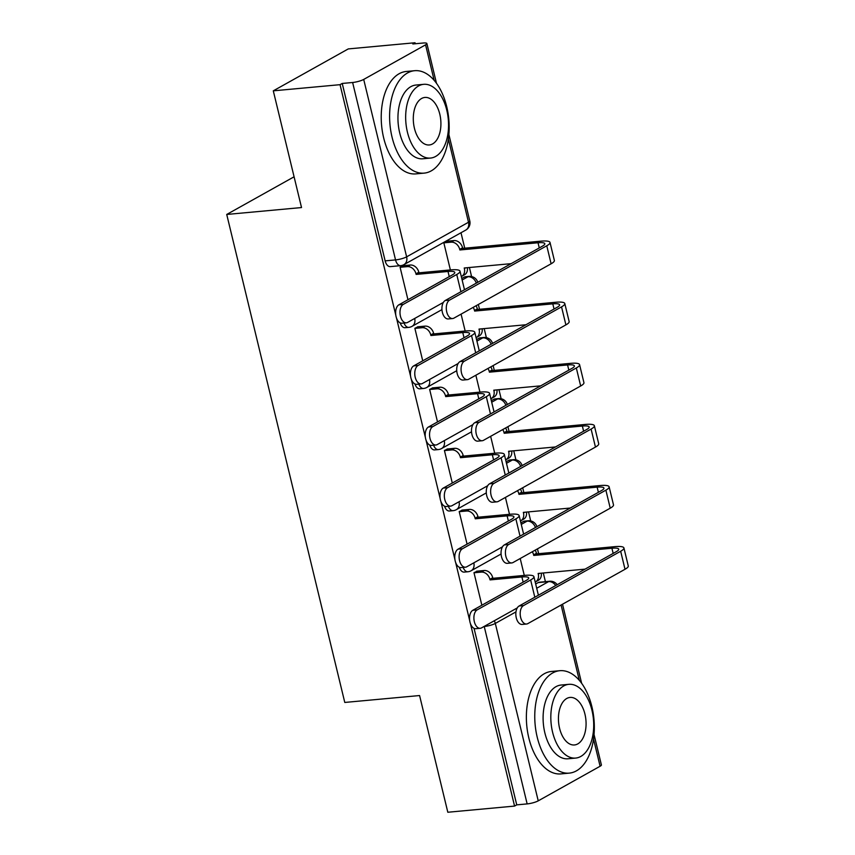 <?xml version="1.0" encoding="UTF-8"?>
<svg xmlns="http://www.w3.org/2000/svg" width="855" height="855" viewBox="0 0 855 855"><rect width="100%" height="100%" fill="white"/><g stroke="black" fill="none" stroke-linecap="round" stroke-linejoin="round"><path stroke-width="1.28" d="M545.404 581.657L543.31 572.989M538.639 553.677L537.474 548.867M530.709 520.93L528.529 511.899M523.859 492.587L522.694 487.767M515.928 459.83L513.748 450.799M509.078 431.486L507.913 426.666M501.148 398.74L498.967 389.698M494.297 370.386L493.132 365.577M486.367 337.64L484.187 328.609M479.516 309.296L478.351 304.476M471.586 276.539L469.406 267.508M464.735 248.196L460.995 232.742M415.274 43.744L415.028 42.75L412.837 43.968L423.236 43.017A8.229 1.667 -13.6 0 1 426.869 43.52A8.229 1.667 -13.6 0 1 425.576 44.834L363.706 79.43L406.627 256.842L468.497 222.257L448.362 139.023M470.389 623.455L514.571 806.083L447.817 812.25L419.581 695.543L344.779 702.447L226.725 214.455L301.526 207.551L273.29 90.833L348.274 48.917L415.028 42.75M535.679 583.986L538.18 582.586L548.579 581.624A8.229 4.724 -95.3 0 1 549.722 581.261L539.323 582.223A8.229 4.724 84.7 0 0 538.18 582.586M273.29 90.833L340.044 84.677L395.801 315.164M396.485 317.975L410.582 376.264M411.266 379.064L425.363 437.365M426.047 440.165L440.143 498.454M440.827 501.265L454.924 559.555M455.608 562.355L469.705 620.655M594.033 734.509L601.396 764.936A8.229 1.667 166.4 0 1 600.103 766.251L538.233 800.846A8.229 1.667 166.4 0 1 527.15 803.903L484.229 626.491A8.229 4.724 -95.3 0 1 484.208 626.394M514.571 806.083L516.751 804.865L527.15 803.903M342.224 83.448L385.145 260.871A8.229 4.724 84.7 0 0 390.275 266.621L400.674 265.659A8.229 4.724 -95.3 0 1 395.544 259.909L352.623 82.497L342.224 83.448L340.044 84.677M352.623 82.497A8.229 1.667 -13.6 0 0 363.706 79.43M418.213 326.749L414.857 328.288L422.733 360.831M432.993 387.849L429.638 389.388L437.514 421.932M447.774 448.95L444.418 450.478L452.295 483.032M462.555 510.04L459.199 511.579L467.076 544.122M477.336 571.14L473.98 572.679L481.857 605.222M520.898 522.886L523.399 521.486L527.086 521.144A8.229 4.724 -95.3 0 1 528.23 520.78L524.543 521.123A8.229 4.724 84.7 0 0 523.399 521.486M506.117 461.786L508.618 460.385L512.305 460.043A8.229 4.724 -95.3 0 1 513.449 459.691L509.762 460.022A8.229 4.724 84.7 0 0 508.618 460.385M491.336 400.696L493.837 399.296L497.525 398.954A8.229 4.724 -95.3 0 1 498.668 398.59L494.981 398.932A8.229 4.724 84.7 0 0 493.837 399.296M476.556 339.595L479.057 338.195L482.744 337.853A8.229 4.724 -95.3 0 1 483.887 337.49L480.2 337.832A8.229 4.724 84.7 0 0 479.057 338.195M461.775 278.495L464.276 277.095L467.963 276.753A8.229 4.724 -95.3 0 1 469.106 276.4L465.419 276.731A8.229 4.724 84.7 0 0 464.276 277.095M294.088 176.793L226.725 214.455M447.154 241.206L443.809 242.745L450.382 269.934M403.432 265.659L400.076 267.188L407.953 299.742M459.306 567.26A8.229 4.724 84.7 0 0 464.18 572.102L467.867 571.76A8.229 4.724 -95.3 0 1 463.164 567.41M444.525 506.16A8.229 4.724 84.7 0 0 449.399 511.001L453.086 510.67A8.229 4.724 -95.3 0 1 448.383 506.32M429.744 445.06A8.229 4.724 84.7 0 0 434.618 449.912L438.305 449.57A8.229 4.724 -95.3 0 1 433.603 445.22M414.964 383.97A8.229 4.724 84.7 0 0 419.837 388.811L423.524 388.469A8.229 4.724 -95.3 0 1 418.822 384.119M400.183 322.869A8.229 4.724 84.7 0 0 405.056 327.711L408.743 327.38A8.229 4.724 -95.3 0 1 404.041 323.03M516.751 804.865L474.044 628.34M461.08 314.138L465.163 331.024M475.861 375.227L479.944 392.124M490.642 436.328L494.724 453.225M505.423 497.428L509.505 514.315M520.203 558.518L524.286 575.415M406.339 322.816L401.978 323.211A9.458 5.429 -95.3 0 1 395.844 315.463A9.458 5.429 -95.3 0 1 398.932 304.786L452.38 274.893A15.433 3.121 -13.6 0 0 454.796 272.435A15.433 3.121 -13.6 0 0 447.999 271.473L416.139 274.412L418.982 272.831L450.841 269.891A20.777 4.2 166.4 0 1 460.001 271.174A20.777 4.2 166.4 0 1 456.741 274.498L403.293 304.38A9.458 5.429 84.7 0 0 400.204 315.057A9.458 5.429 84.7 0 0 406.339 322.816A9.458 5.429 84.7 0 0 407.653 322.399L443.36 302.424M416.139 274.412L415.99 273.835A8.229 6.53 -119.2 0 0 407.386 266.621L410.229 265.029A8.229 6.53 60.8 0 1 418.832 272.243L418.982 272.831M402.716 265.723L410.229 265.029M420.553 292.688L421.12 292.378M400.108 267.284L407.386 266.621M460.001 271.174L464.361 289.193A20.777 4.2 166.4 0 1 464.276 289.856M449.58 300.105A9.458 5.429 84.7 0 0 446.502 310.782A9.458 5.429 84.7 0 0 452.626 318.541A9.458 5.429 84.7 0 0 453.941 318.124L551.112 263.789L546.762 245.78L449.58 300.105L445.22 300.511L542.401 246.176A15.433 3.121 -13.6 0 0 544.817 243.707A15.433 3.121 -13.6 0 0 538.019 242.756L459.862 249.97L459.723 249.382A8.229 6.53 -119.2 0 0 451.119 242.168L443.831 242.841M452.626 318.541L448.266 318.947A9.458 5.429 -95.3 0 1 442.142 311.188A9.458 5.429 -95.3 0 1 445.22 300.511M459.862 249.97L462.705 248.378L540.862 241.163A20.777 4.2 166.4 0 1 550.011 242.457A20.777 4.2 166.4 0 1 546.762 245.78M446.438 241.27L453.962 240.576A8.229 6.53 60.8 0 1 462.566 247.79L462.705 248.378M461.305 276.56A8.229 6.53 -119.2 0 0 461.668 276.379A8.229 6.53 -119.2 0 0 464.361 268.577L464.222 267.989L511.14 263.661M467.343 267.701A8.229 6.53 60.8 0 1 464.511 274.786L461.668 276.379M550.011 242.457L554.371 260.465A20.777 4.2 166.4 0 1 551.112 263.789M421.12 383.906L416.759 384.312A9.458 5.429 -95.3 0 1 410.624 376.553A9.458 5.429 -95.3 0 1 413.713 365.876L467.161 335.994A15.433 3.121 -13.6 0 0 469.577 333.525A15.433 3.121 -13.6 0 0 462.779 332.574L430.92 335.513L433.763 333.92L465.622 330.981A20.777 4.2 166.4 0 1 474.782 332.274A20.777 4.2 166.4 0 1 471.522 335.588L418.074 365.48A9.458 5.429 84.7 0 0 414.985 376.157A9.458 5.429 84.7 0 0 421.12 383.906A9.458 5.429 84.7 0 0 422.434 383.489L458.141 363.525M430.92 335.513L430.77 334.925A8.229 6.53 -119.2 0 0 422.167 327.711L425.01 326.129A8.229 6.53 60.8 0 1 433.613 333.332L433.763 333.92M417.497 326.813L425.01 326.129M435.334 353.788L435.9 353.468M414.889 328.384L422.167 327.711M474.782 332.274L479.142 350.283A20.777 4.2 166.4 0 1 479.057 350.956M435.9 445.006L431.54 445.412A9.458 5.429 -95.3 0 1 425.405 437.653A9.458 5.429 -95.3 0 1 428.494 426.976L481.942 397.094A15.433 3.121 -13.6 0 0 484.358 394.625A15.433 3.121 -13.6 0 0 477.56 393.674L445.701 396.613L448.544 395.021L480.403 392.082A20.777 4.2 166.4 0 1 489.562 393.364A20.777 4.2 166.4 0 1 486.303 396.688L432.854 426.57A9.458 5.429 84.7 0 0 429.766 437.247A9.458 5.429 84.7 0 0 435.9 445.006A9.458 5.429 84.7 0 0 437.215 444.589L472.922 424.625M445.701 396.613L445.551 396.025A8.229 6.53 -119.2 0 0 436.948 388.811L439.791 387.219A8.229 6.53 60.8 0 1 448.394 394.433L448.544 395.021M432.277 387.913L439.791 387.219M450.115 414.889L450.681 414.568M429.67 389.485L436.948 388.811M489.562 393.364L493.923 411.383A20.777 4.2 166.4 0 1 493.837 412.046M464.361 361.205A9.458 5.429 84.7 0 0 461.283 371.882A9.458 5.429 84.7 0 0 467.407 379.641A9.458 5.429 84.7 0 0 468.722 379.225L565.892 324.889L561.543 306.87L464.361 361.205L460.001 361.612L557.182 307.276A15.433 3.121 -13.6 0 0 559.598 304.808A15.433 3.121 -13.6 0 0 552.8 303.856L474.643 311.07L474.504 310.483A8.229 6.53 -119.2 0 0 473.168 307.373M467.407 379.641L463.047 380.037A9.458 5.429 -95.3 0 1 456.923 372.288A9.458 5.429 -95.3 0 1 460.001 361.612M474.643 311.07L477.485 309.478L555.643 302.264A20.777 4.2 166.4 0 1 564.792 303.546A20.777 4.2 166.4 0 1 561.543 306.87M476.011 305.78A8.229 6.53 60.8 0 1 477.347 308.89L477.485 309.478M476.085 337.661A8.229 6.53 -119.2 0 0 476.449 337.469A8.229 6.53 -119.2 0 0 479.142 329.667L479.003 329.079L525.921 324.75M482.124 328.79A8.229 6.53 60.8 0 1 479.292 335.887L476.449 337.469M564.792 303.546L569.152 321.566A20.777 4.2 166.4 0 1 565.892 324.889M479.142 422.306A9.458 5.429 84.7 0 0 476.064 432.983A9.458 5.429 84.7 0 0 482.188 440.731A9.458 5.429 84.7 0 0 483.502 440.314L580.673 385.99L576.323 367.971L479.142 422.306L474.782 422.701L571.963 368.377A15.433 3.121 -13.6 0 0 574.378 365.908A15.433 3.121 -13.6 0 0 567.581 364.946L489.423 372.16L489.284 371.572A8.229 6.53 -119.2 0 0 487.949 368.473M482.188 440.731L477.827 441.137A9.458 5.429 -95.3 0 1 471.704 433.378A9.458 5.429 -95.3 0 1 474.782 422.701M489.423 372.16L492.266 370.578L570.424 363.364A20.777 4.2 166.4 0 1 579.572 364.647A20.777 4.2 166.4 0 1 576.323 367.971M490.791 366.88A8.229 6.53 60.8 0 1 492.127 369.991L492.266 370.578M490.866 398.751A8.229 6.53 -119.2 0 0 491.23 398.569A8.229 6.53 -119.2 0 0 493.923 390.767L493.784 390.179L540.702 385.851M496.905 389.891A8.229 6.53 60.8 0 1 494.072 396.977L491.23 398.569M579.572 364.647L583.933 382.666A20.777 4.2 166.4 0 1 580.673 385.99M392.06 137.185A51.428 29.53 84.7 0 0 424.123 173.127A51.428 29.53 84.7 0 0 446.716 106.629A51.428 29.53 84.7 0 0 414.664 70.698A51.428 29.53 84.7 0 0 392.06 137.185M414.664 70.698L406.275 71.467A51.428 29.53 84.7 0 0 383.681 137.965A51.428 29.53 84.7 0 0 415.733 173.896L424.123 173.127M430.514 158.068L422.798 158.784A37.032 21.257 -95.3 0 1 399.713 132.91A37.032 21.257 -95.3 0 1 415.99 85.04L423.706 84.324A37.032 21.257 84.7 0 0 407.429 132.194A37.032 21.257 84.7 0 0 430.514 158.068A37.032 21.257 84.7 0 0 446.78 110.199A37.032 21.257 84.7 0 0 423.706 84.324M439.78 114.11A23.865 13.701 84.7 0 0 424.914 97.438A23.865 13.701 84.7 0 0 414.429 128.282A23.865 13.701 84.7 0 0 429.296 144.965A23.865 13.701 84.7 0 0 439.78 114.11M537.218 737.192A51.428 29.53 84.7 0 0 569.27 773.123A51.428 29.53 84.7 0 0 591.874 706.636A51.428 29.53 84.7 0 0 559.822 670.705A51.428 29.53 84.7 0 0 537.218 737.192M559.822 670.705L551.432 671.474A51.428 29.53 84.7 0 0 528.828 737.961A51.428 29.53 84.7 0 0 560.891 773.903L569.27 773.123M575.661 758.075L567.944 758.78A37.032 21.257 -95.3 0 1 544.87 732.917A37.032 21.257 -95.3 0 1 561.147 685.037L568.853 684.331A37.032 21.257 84.7 0 0 552.587 732.201A37.032 21.257 84.7 0 0 575.661 758.075A37.032 21.257 84.7 0 0 591.938 710.195A37.032 21.257 84.7 0 0 568.853 684.331M584.938 714.107A23.865 13.701 84.7 0 0 570.071 697.434A23.865 13.701 84.7 0 0 559.576 728.289A23.865 13.701 84.7 0 0 574.453 744.962A23.865 13.701 84.7 0 0 584.938 714.107M450.681 506.107L446.321 506.502A9.458 5.429 -95.3 0 1 440.186 498.754A9.458 5.429 -95.3 0 1 443.275 488.077L496.723 458.184A15.433 3.121 -13.6 0 0 499.138 455.726A15.433 3.121 -13.6 0 0 492.341 454.764L460.482 457.703L463.325 456.121L495.184 453.182A20.777 4.2 166.4 0 1 504.343 454.465A20.777 4.2 166.4 0 1 501.083 457.788L447.635 487.671A9.458 5.429 84.7 0 0 444.547 498.347A9.458 5.429 84.7 0 0 450.681 506.107A9.458 5.429 84.7 0 0 451.996 505.69L487.703 485.715M460.482 457.703L460.332 457.126A8.229 6.53 -119.2 0 0 451.729 449.912L454.571 448.319A8.229 6.53 60.8 0 1 463.175 455.533L463.325 456.121M447.058 449.014L454.571 448.319M464.896 475.979L465.462 475.669M444.45 450.574L451.729 449.912M504.343 454.465L508.704 472.484A20.777 4.2 166.4 0 1 508.618 473.146M465.462 567.196L461.102 567.602A9.458 5.429 -95.3 0 1 454.967 559.843A9.458 5.429 -95.3 0 1 458.056 549.167L511.504 519.284A15.433 3.121 -13.6 0 0 513.919 516.815A15.433 3.121 -13.6 0 0 507.122 515.864L475.262 518.803L478.105 517.211L509.965 514.272A20.777 4.2 166.4 0 1 519.124 515.565A20.777 4.2 166.4 0 1 515.864 518.878L462.416 548.771A9.458 5.429 84.7 0 0 459.327 559.448A9.458 5.429 84.7 0 0 465.462 567.196A9.458 5.429 84.7 0 0 466.777 566.78L502.484 546.815M475.262 518.803L475.113 518.216A8.229 6.53 -119.2 0 0 466.509 511.001L469.352 509.42A8.229 6.53 60.8 0 1 477.956 516.623L478.105 517.211M461.839 510.104L469.352 509.42M479.676 537.079L480.243 536.758M459.231 511.675L466.509 511.001M519.124 515.565L523.484 533.573A20.777 4.2 166.4 0 1 523.399 534.247M480.243 628.297L475.882 628.703A9.458 5.429 -95.3 0 1 469.748 620.944A9.458 5.429 -95.3 0 1 472.836 610.267L526.285 580.385A15.433 3.121 -13.6 0 0 528.7 577.916A15.433 3.121 -13.6 0 0 521.903 576.965L490.043 579.904L492.886 578.311L524.746 575.372A20.777 4.2 166.4 0 1 533.905 576.655A20.777 4.2 166.4 0 1 530.645 579.979L477.197 609.861A9.458 5.429 84.7 0 0 474.108 620.538A9.458 5.429 84.7 0 0 480.243 628.297A9.458 5.429 84.7 0 0 481.557 627.88L517.264 607.916M490.043 579.904L489.894 579.316A8.229 6.53 -119.2 0 0 481.29 572.102L484.133 570.509A8.229 6.53 60.8 0 1 492.737 577.723L492.886 578.311M476.62 571.204L484.133 570.509M494.457 598.179L495.024 597.859M474.012 572.775L481.29 572.102M533.905 576.655L538.265 594.674A20.777 4.2 166.4 0 1 538.18 595.337M493.923 483.396A9.458 5.429 84.7 0 0 490.845 494.072A9.458 5.429 84.7 0 0 496.969 501.832A9.458 5.429 84.7 0 0 498.283 501.415L595.454 447.08L591.104 429.071L493.923 483.396L489.562 483.802L586.744 429.466A15.433 3.121 -13.6 0 0 589.159 426.998A15.433 3.121 -13.6 0 0 582.362 426.047L504.204 433.261L504.065 432.673A8.229 6.53 -119.2 0 0 502.729 429.563M496.969 501.832L492.608 502.238A9.458 5.429 -95.3 0 1 486.484 494.479A9.458 5.429 -95.3 0 1 489.562 483.802M504.204 433.261L507.047 431.668L585.205 424.454A20.777 4.2 166.4 0 1 594.353 425.747A20.777 4.2 166.4 0 1 591.104 429.071M505.572 427.981A8.229 6.53 60.8 0 1 506.908 431.08L507.047 431.668M505.647 459.851A8.229 6.53 -119.2 0 0 506.01 459.669A8.229 6.53 -119.2 0 0 508.704 451.868L508.565 451.28L555.483 446.951M511.685 450.991A8.229 6.53 60.8 0 1 508.853 458.077L506.01 459.669M594.353 425.747L598.714 443.756A20.777 4.2 166.4 0 1 595.454 447.08M508.704 544.496A9.458 5.429 84.7 0 0 505.626 555.173A9.458 5.429 84.7 0 0 511.75 562.932A9.458 5.429 84.7 0 0 513.064 562.515L610.235 508.18L605.885 490.161L508.704 544.496L504.343 544.902L601.525 490.567A15.433 3.121 -13.6 0 0 603.94 488.098A15.433 3.121 -13.6 0 0 597.143 487.147L518.985 494.361L518.846 493.773A8.229 6.53 -119.2 0 0 517.51 490.663M511.75 562.932L507.389 563.327A9.458 5.429 -95.3 0 1 501.265 555.579A9.458 5.429 -95.3 0 1 504.343 544.902M518.985 494.361L521.828 492.769L599.986 485.555A20.777 4.2 166.4 0 1 609.134 486.837A20.777 4.2 166.4 0 1 605.885 490.161M520.353 489.071A8.229 6.53 60.8 0 1 521.689 492.181L521.828 492.769M520.428 520.952A8.229 6.53 -119.2 0 0 520.791 520.759A8.229 6.53 -119.2 0 0 523.484 512.957L523.346 512.369L570.264 508.041M526.466 512.081A8.229 6.53 60.8 0 1 523.634 519.177L520.791 520.759M609.134 486.837L613.495 504.856A20.777 4.2 166.4 0 1 610.235 508.18M523.484 605.596A9.458 5.429 84.7 0 0 520.406 616.273A9.458 5.429 84.7 0 0 526.53 624.022A9.458 5.429 84.7 0 0 527.845 623.605L625.016 569.28L620.666 551.261L523.484 605.596L519.124 605.992L616.305 551.667A15.433 3.121 -13.6 0 0 618.721 549.199A15.433 3.121 -13.6 0 0 611.923 548.237L533.766 555.451L533.627 554.863A8.229 6.53 -119.2 0 0 532.291 551.764M526.53 624.022L522.17 624.428A9.458 5.429 -95.3 0 1 516.046 616.669A9.458 5.429 -95.3 0 1 519.124 605.992M533.766 555.451L536.609 553.869L614.766 546.655A20.777 4.2 166.4 0 1 623.915 547.937A20.777 4.2 166.4 0 1 620.666 551.261M535.134 550.171A8.229 6.53 60.8 0 1 536.47 553.281L536.609 553.869M535.209 582.041A8.229 6.53 -119.2 0 0 535.572 581.86A8.229 6.53 -119.2 0 0 538.265 574.058L538.126 573.47L585.044 569.141M541.247 573.181A8.229 6.53 60.8 0 1 538.415 580.267L535.572 581.86M623.915 547.937L628.275 565.957A20.777 4.2 166.4 0 1 625.016 569.28M536.705 588.261L548.579 581.624A8.229 6.53 -119.2 0 1 555.718 585.536M515.971 611.881L495.312 623.423L538.233 800.846M600.103 766.251L593.52 739.03M579.316 680.334L561.094 605.019M434.158 80.338L425.576 44.834M521.261 524.404L527.086 521.144A8.229 6.53 -119.2 0 1 535.444 527.503M506.481 463.303L512.305 460.043A8.229 6.53 -119.2 0 1 520.663 466.413M491.7 402.213L497.525 398.954A8.229 6.53 -119.2 0 1 505.882 405.313M476.919 341.113L482.744 337.853A8.229 6.53 -119.2 0 1 491.101 344.212M462.138 280.013L467.963 276.753A8.229 6.53 -119.2 0 1 476.321 283.123M441.96 309.617L412.003 326.364A8.229 6.53 -119.2 0 0 414.696 318.562A8.229 6.53 60.8 0 0 414.675 318.466M456.741 370.717L426.784 387.465A8.229 6.53 -119.2 0 0 429.477 379.663A8.229 6.53 60.8 0 0 429.456 379.567M471.522 431.818L441.565 448.554A8.229 6.53 -119.2 0 0 444.258 440.752A8.229 6.53 60.8 0 0 444.237 440.656M486.303 492.908L456.346 509.655A8.229 6.53 -119.2 0 0 459.039 501.853A8.229 6.53 60.8 0 0 459.017 501.757M501.083 554.008L471.126 570.755A8.229 6.53 -119.2 0 0 473.82 562.953A8.229 6.53 60.8 0 0 473.798 562.857M385.145 260.871L395.544 259.909A8.229 1.667 166.4 0 0 406.627 256.842A8.229 6.53 60.8 0 1 403.934 264.644L465.804 230.059A8.229 8.229 0 0 0 469.79 220.943L448.875 134.502M484.005 626.512L484.229 626.491A8.229 1.667 166.4 0 0 495.312 623.423A8.229 6.53 -119.2 0 0 494.254 620.783M469.79 220.943A8.229 1.667 -13.6 0 1 468.497 222.257A8.229 6.53 60.8 0 1 465.804 230.059M398.932 304.786L403.293 304.38M415.99 273.835L418.832 272.243M447.999 271.473L449.249 276.646M456.741 274.498L460.909 291.737M462.566 247.79L459.723 249.382M539.27 247.929L538.019 242.756M453.962 240.576L451.119 242.168M465.644 267.85L464.361 268.577M413.713 365.876L418.074 365.48M430.77 334.925L433.613 333.332M462.779 332.574L464.03 337.746M471.522 335.588L475.69 352.837M428.494 426.976L432.854 426.57M445.551 396.025L448.394 394.433M477.56 393.674L478.811 398.847M486.303 396.688L490.471 413.927M477.347 308.89L474.504 310.483M554.051 309.029L552.8 303.856M480.425 328.951L479.142 329.667M492.127 369.991L489.284 371.572M568.832 370.119L567.581 364.946M495.205 390.051L493.923 390.767M443.275 488.077L447.635 487.671M460.332 457.126L463.175 455.533M492.341 454.764L493.591 459.937M501.083 457.788L505.252 475.027M458.056 549.167L462.416 548.771M475.113 518.216L477.956 516.623M507.122 515.864L508.372 521.037M515.864 518.878L520.032 536.128M472.836 610.267L477.197 609.861M489.894 579.316L492.737 577.723M521.903 576.965L523.153 582.137M530.645 579.979L534.813 597.217M506.908 431.08L504.065 432.673M583.612 431.219L582.362 426.047M509.986 451.141L508.704 451.868M521.689 492.181L518.846 493.773M598.393 492.32L597.143 487.147M524.767 512.241L523.484 512.957M536.47 553.281L533.627 554.863M613.174 553.409L611.923 548.237M539.548 573.342L538.265 574.058M477.774 282.31A8.229 8.229 0 0 0 469.106 276.4M408.743 327.38A8.229 8.229 0 0 0 412.003 326.364M492.555 343.411A8.229 8.229 0 0 0 483.887 337.49M423.524 388.469A8.229 8.229 0 0 0 426.784 387.465M507.336 404.511A8.229 8.229 0 0 0 498.668 398.59M438.305 449.57A8.229 8.229 0 0 0 441.565 448.554M522.116 465.601A8.229 8.229 0 0 0 513.449 459.691M453.086 510.67A8.229 8.229 0 0 0 456.346 509.655M536.897 526.701A8.229 8.229 0 0 0 528.23 520.78M467.867 571.76A8.229 8.229 0 0 0 471.126 570.755M581.635 683.284L562.515 604.229M557.193 584.713A8.229 8.229 0 0 0 549.722 581.261M400.674 265.659A8.229 8.229 0 0 0 403.934 264.644M436.488 83.277L426.869 43.52"/></g></svg>
